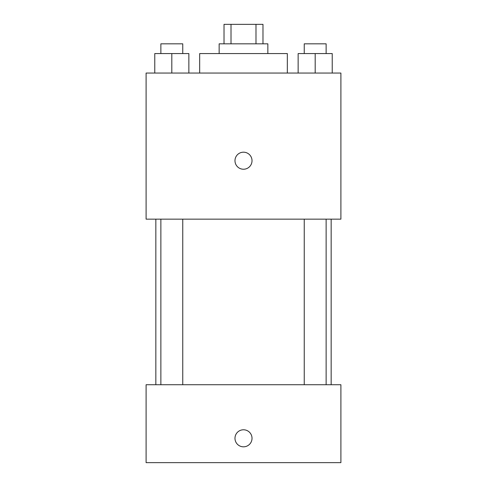 <?xml version="1.0" encoding="UTF-8"?>
<svg xmlns="http://www.w3.org/2000/svg" width="487" height="487" viewBox="0 0 487 487"><rect width="100%" height="100%" fill="white"/><g stroke="black" fill="none" stroke-linecap="round" stroke-linejoin="round"><path stroke-width="0.73" d="M231.008 43.83L231.008 24.35L224.02 24.35L224.02 43.83M231.008 24.35L262.98 24.35L262.98 43.83M255.992 43.83L255.992 24.35M219.15 53.57L219.15 43.83L267.85 43.83L267.85 53.57M287.33 73.05L287.33 53.57L199.67 53.57L199.67 73.05M146.1 73.05L340.9 73.05L340.9 219.15L146.1 219.15L146.1 73.05M243.5 169.233A8.523 8.523 0 0 1 236.122 156.449A8.523 8.523 0 0 1 250.878 156.449A8.523 8.523 0 0 1 243.5 169.233M146.1 384.73L340.9 384.73L340.9 462.65L146.1 462.65L146.1 384.73M243.5 446.822A8.523 8.523 0 0 1 236.122 434.039A8.523 8.523 0 0 1 250.878 434.039A8.523 8.523 0 0 1 243.5 446.822M298.141 73.05L298.141 53.57L332.231 53.57L332.231 73.05L332.231 53.57M315.186 73.05L315.186 53.57M326.132 53.57L326.132 43.83L304.241 43.83L304.241 53.57M154.769 73.05L154.769 53.57L188.859 53.57L188.859 73.05L188.859 53.57M171.814 73.05L171.814 53.57M182.759 53.57L182.759 43.83L160.868 43.83L160.868 53.57M331.16 384.73L331.16 219.15M155.84 384.73L155.84 219.15M304.241 219.15L304.241 384.73M326.132 219.15L326.132 384.73M182.759 384.73L182.759 219.15M160.868 384.73L160.868 219.15"/></g></svg>
